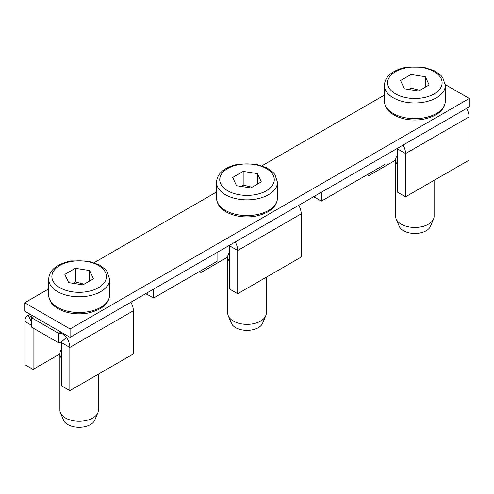 <?xml version="1.0" encoding="UTF-8"?>
<svg xmlns="http://www.w3.org/2000/svg" width="494" height="494" viewBox="0 0 494 494"><rect width="100%" height="100%" fill="white"/><g stroke="black" fill="none" stroke-linecap="round" stroke-linejoin="round"><path stroke-width="0.74" d="M229.531 261.598A19.247 11.115 180 0 1 227.753 256.929A19.247 11.115 180 0 1 229.531 252.261M266.247 277.251L266.247 313.245A19.247 11.115 180 0 1 265.704 315.864A19.247 11.115 180 0 1 252.422 323.91A19.247 11.115 180 0 1 228.296 315.864A19.247 11.115 180 0 1 227.753 313.245L227.753 256.929M228.296 315.864L231.414 323.286A16.043 9.263 0 0 0 251.514 329.986A16.043 9.263 0 0 0 262.586 323.286L265.704 315.864M232.686 177.445L243.165 171.399L257.479 173.61L261.314 181.872L250.835 187.924L236.521 185.707L232.686 177.445M241.486 186.479L243.165 185.015L243.165 171.399M251.977 187.263L243.165 185.015M257.479 173.61L257.479 184.089M397.392 164.687A19.247 11.115 180 0 1 395.614 160.019A19.247 11.115 180 0 1 397.392 155.351M434.109 180.335L434.109 216.335A19.247 11.115 180 0 1 433.565 218.953A19.247 11.115 180 0 1 420.277 226.993A19.247 11.115 180 0 1 396.151 218.953A19.247 11.115 180 0 1 395.614 216.335L395.614 160.019M396.151 218.953L399.269 226.376A16.043 9.263 0 0 0 419.375 233.075A16.043 9.263 0 0 0 430.447 226.376L433.565 218.953M400.548 80.534L411.027 74.483L425.334 76.7L429.169 84.962L418.696 91.013L404.382 88.797L400.548 80.534M409.341 89.562L411.027 88.105L411.027 74.483M419.838 90.353L411.027 88.105M425.334 76.7L425.334 87.179M145.378 293.862L147.187 294.381L153.541 298.055L153.541 289.144M217.057 252.477L217.057 261.382L153.541 298.055M313.239 196.945L315.048 197.47L321.403 201.138L321.403 192.234M384.919 155.567L384.919 164.471L321.403 201.138M61.417 341.941L66.462 337.439C64.356 334.401 61.824 333.03 58.866 333.327L58.866 342.756L61.417 341.941A0.963 0.556 60 0 1 61.676 342.713L61.676 385.931L69.839 390.643L133.355 353.976L133.355 310.757L69.839 347.424L69.839 390.643M130.879 302.235A12.511 7.225 60 0 1 133.355 310.757M66.462 337.439A12.511 7.225 60 0 1 69.839 347.424L61.676 342.713M59.891 353.957L33.092 369.426L24.928 364.714L24.928 321.495L31.511 325.293M33.092 369.426L33.092 328.041M60.997 332.104L58.724 333.413L58.724 342.842L31.511 327.127L31.511 317.698A3.211 1.853 0 0 0 31.647 317.611L31.937 316.981L28.306 315.413A12.511 7.225 -120 0 0 27.516 315.765A12.511 7.225 -120 0 0 24.928 321.495M31.511 317.698L58.724 333.413M397.293 148.416A0.963 0.556 60 0 1 397.392 148.885L397.392 192.104L405.562 196.816L405.562 153.597L469.072 116.93A12.511 7.225 60 0 0 466.595 108.408M403.079 145.075A12.511 7.225 60 0 1 405.562 153.597L397.392 148.885M405.562 196.816L469.072 160.149L469.072 116.93M395.614 160.13L368.814 175.605L368.814 173.771M368.814 175.605L367.221 174.685M229.432 245.333A0.963 0.556 60 0 1 229.531 245.796L229.531 289.015L237.7 293.732L301.217 257.059L301.217 213.84L237.7 250.514L237.7 293.732M235.218 241.992A12.511 7.225 60 0 1 237.7 250.514L229.531 245.796M298.734 205.319A12.511 7.225 60 0 1 301.217 213.84M227.753 257.041L200.953 272.515L200.953 270.681M200.953 272.515L199.366 271.595M48.665 288.928L24.7 302.766L24.7 311.146L70.068 337.34L469.3 106.846L469.3 98.467L70.068 328.961L70.068 337.34M445.31 84.616L469.3 98.467M384.381 95.107L262.042 165.737M216.526 192.018L94.187 262.647M24.7 302.766L70.068 328.961M61.676 358.514A19.247 11.115 180 0 1 59.891 353.84A19.247 11.115 180 0 1 61.676 349.172M98.386 374.162L98.386 410.156A19.247 11.115 180 0 1 97.849 412.774A19.247 11.115 180 0 1 84.56 420.82A19.247 11.115 180 0 1 60.435 412.774A19.247 11.115 180 0 1 59.891 410.156L59.891 353.84M60.435 412.774L63.553 420.196A16.043 9.263 0 0 0 83.659 426.902A16.043 9.263 0 0 0 94.731 420.196L97.849 412.774M64.831 274.361L75.304 268.31L89.618 270.527L93.452 278.789L82.973 284.834L68.666 282.624L64.831 274.361M73.625 283.389L75.304 281.932L75.304 268.31M84.122 284.173L75.304 281.932M89.618 270.527L89.618 281M255.577 199.162A30.474 17.593 180 0 1 216.526 182.28L216.526 197.995A30.474 17.593 180 0 0 255.577 214.878A30.474 17.593 180 0 0 277.474 197.995L277.474 182.28A30.474 17.593 180 0 1 255.577 199.162M254.676 194.766A27.269 15.74 180 0 1 220.837 184.095A27.269 15.74 180 0 1 239.324 164.558A27.269 15.74 180 0 1 273.163 175.228A27.269 15.74 180 0 1 254.676 194.766M423.438 102.252A30.474 17.593 180 0 1 384.381 85.369L384.381 101.085A30.474 17.593 180 0 0 423.438 117.967A30.474 17.593 180 0 0 445.335 101.085L445.335 85.369A30.474 17.593 180 0 1 423.438 102.252M422.537 97.855A27.269 15.74 180 0 1 388.692 87.179A27.269 15.74 180 0 1 407.18 67.641A27.269 15.74 180 0 1 441.025 78.318A27.269 15.74 180 0 1 422.537 97.855M147.187 294.381L147.187 292.819M315.048 197.47L315.048 195.902M33.771 316.388L31.647 317.611M31.511 321.964L28.306 315.413M87.722 296.079A30.474 17.593 180 0 1 48.665 279.19L48.665 294.906A30.474 17.593 180 0 0 87.722 311.794A30.474 17.593 180 0 0 109.619 294.906L109.619 279.19A30.474 17.593 180 0 1 87.722 296.079M86.821 291.682A27.269 15.74 180 0 1 52.975 281.006A27.269 15.74 180 0 1 71.463 261.468A27.269 15.74 180 0 1 105.308 272.138A27.269 15.74 180 0 1 86.821 291.682M277.474 182.28L274.917 174.555L273.108 172.369L266.945 167.849L255.688 164.094L238.787 164.014C224.535 167.139 217.113 173.227 216.526 182.28M277.474 197.995C276.887 207.048 269.465 213.142 255.213 216.267C244.826 217.848 235.471 216.582 227.16 212.482C221.991 209.549 217.243 206.146 216.526 197.995M445.335 85.369L442.778 77.644L440.969 75.459L434.806 70.938L423.549 67.184L406.648 67.098C392.39 70.222 384.974 76.311 384.381 85.369M445.335 101.085C444.748 110.137 437.326 116.226 423.074 119.35C412.681 120.931 403.332 119.672 395.015 115.565C389.846 112.638 385.098 109.23 384.381 101.085M30.109 314.27L27.516 315.765M109.619 279.19L107.062 271.472L105.253 269.286L99.09 264.765L87.833 261.005L70.926 260.925C56.674 264.049 49.252 270.138 48.665 279.19M109.619 294.906C109.026 303.964 101.61 310.053 87.352 313.177C76.965 314.758 67.61 313.499 59.299 309.392C54.13 306.459 49.381 303.057 48.665 294.906"/></g></svg>
